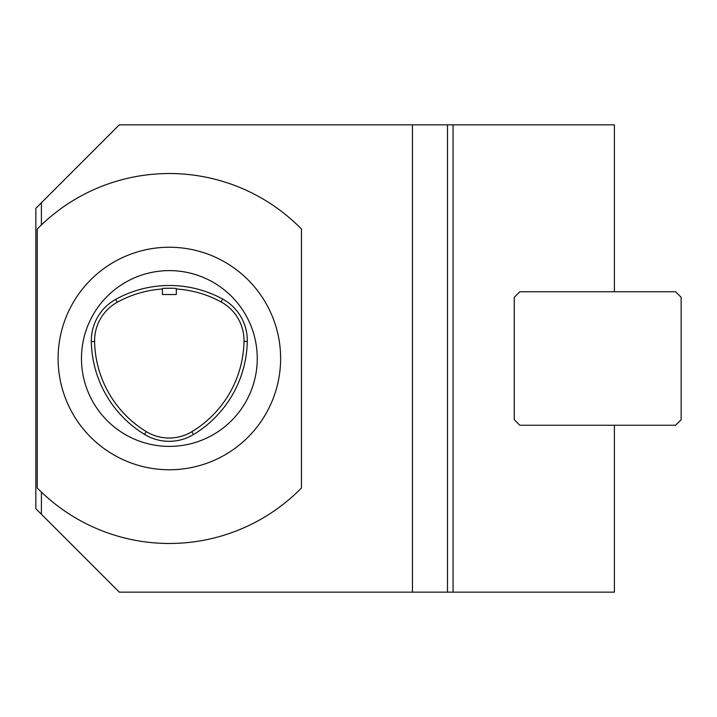 <?xml version="1.0" encoding="UTF-8"?>
<svg xmlns="http://www.w3.org/2000/svg" width="717" height="717" viewBox="0 0 717 717"><rect width="100%" height="100%" fill="white"/><g stroke="black" fill="none" stroke-linecap="round" stroke-linejoin="round"><path stroke-width="1.08" d="M176.31 294.526L162.409 294.526L162.409 288.592C161.97 288.126 176.749 288.109 176.31 288.575L176.31 294.526M447.507 124.857L119.291 124.857L35.85 208.297L35.85 508.703L119.291 592.143L453.072 592.143L453.072 124.857L447.507 124.857L447.507 592.143M453.072 124.857L614.397 124.857L614.397 291.747M614.397 425.253L614.397 592.143L453.072 592.143M412.463 124.857L412.463 592.143M41.416 492.077L41.416 514.259M41.416 202.741L41.416 224.923M681.15 419.696L681.15 297.304L675.584 291.747L519.825 291.747L514.259 297.304L514.259 419.696L519.825 425.253L675.584 425.253L681.15 419.696M37.239 487.954L37.239 229.046A184.968 184.968 0 0 1 301.481 229.046L301.481 487.954A184.968 184.968 0 0 1 37.239 487.954M169.364 469.76A111.26 111.26 0 0 1 73.009 302.87A111.26 111.26 0 0 1 265.711 302.87A111.26 111.26 0 0 1 169.364 469.76M169.364 446.395A87.895 87.895 0 0 1 93.246 314.557A87.895 87.895 0 0 1 245.483 314.557A87.895 87.895 0 0 1 169.364 446.395M247.284 341.391A111.189 111.189 0 0 1 193.509 434.538A47.214 47.214 0 0 1 144.52 434.394A111.189 111.189 0 0 1 91.319 341.579A47.214 47.214 0 0 1 115.679 299.374A111.189 111.189 0 0 1 222.664 299.043A47.214 47.214 0 0 1 247.284 341.391L244.004 341.328A43.934 43.934 0 0 0 221.096 301.929A107.909 107.909 0 0 0 176.31 288.996M162.409 289.014A107.909 107.909 0 0 0 117.274 302.251A43.934 43.934 0 0 0 94.608 341.516A107.909 107.909 0 0 0 146.232 431.589A43.934 43.934 0 0 0 191.815 431.733A107.909 107.909 0 0 0 244.004 341.328M221.096 301.929L222.664 299.043M117.274 302.251L115.679 299.374M94.608 341.516L91.319 341.579M146.232 431.589L144.52 434.394M191.815 431.733L193.509 434.538"/></g></svg>
